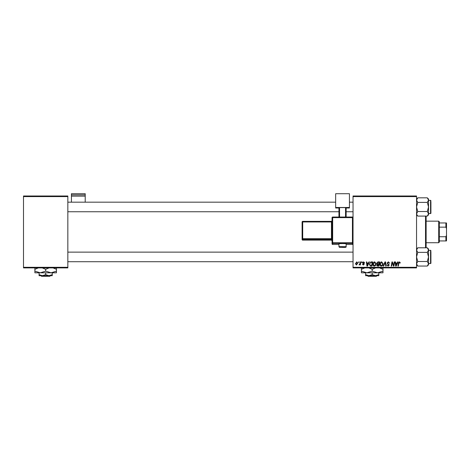 <?xml version="1.0" encoding="UTF-8"?>
<svg xmlns="http://www.w3.org/2000/svg" width="470" height="470" viewBox="0 0 470 470"><rect width="100%" height="100%" fill="white"/><g stroke="black" fill="none" stroke-linecap="round" stroke-linejoin="round"><path stroke-width="0.7" d="M416.543 267.894L353.035 267.894L353.035 267.295L416.543 267.295L416.543 267.894M416.543 196.595L353.035 196.595L353.035 195.996L416.543 195.996L416.543 267.295M360.431 261.902L360.872 261.902L360.361 264.951L359.914 264.951L360.026 264.322L359.021 264.898L360.208 263.124L360.431 261.902M361.694 261.902L362.129 261.902L362.035 262.501L361.595 262.501L361.694 261.902M371.4 261.902L372.639 261.902L371.935 266.096L370.354 266.043L369.426 264.381L370.724 262.002L371.4 261.902M374.69 261.849L376.129 263.664L375.554 265.521L374.308 266.149C373.315 265.967 372.828 265.35 372.857 264.287C372.851 262.953 373.462 262.142 374.69 261.849M381.658 261.849L383.097 263.664L382.527 265.521L381.282 266.149C380.283 265.967 379.801 265.35 379.831 264.287C379.825 262.953 380.43 262.142 381.658 261.849M388.39 261.849L389.689 263.271L388.361 262.336L387.509 263.041L389.254 265.039L388.079 266.149L386.857 264.845L388.097 265.662L388.819 265.062L387.074 263.083L388.39 261.849M400.311 262.771L399.835 263.212L399.424 262.336L398.854 263.13L398.349 266.096L397.908 266.096L398.425 263.024L399.453 261.849L400.311 262.771M353.035 196.595L353.035 267.295M397.661 261.902L398.137 261.902L396.187 266.096L395.652 266.096L395.082 261.902L395.517 261.902L395.658 263.047L397.15 263.047L397.661 261.902M394.207 261.902L394.647 261.902L393.93 266.096L393.472 266.096L392.268 262.536L391.686 266.096L391.246 266.096L391.951 261.902L392.415 261.902L393.619 265.456L394.207 261.902M384.989 261.902L385.547 261.902L386.187 266.096L385.747 266.096L385.194 262.501L383.626 266.096L383.156 266.096L384.989 261.902M377.933 261.902L379.613 261.902L378.902 266.096L377.251 266.026L376.67 265.08L377.251 264.058L376.728 263.206L377.933 261.902M368.956 261.902L369.432 261.902L367.481 266.096L366.947 266.096L366.377 261.902L366.812 261.902L366.953 263.047L368.445 263.047L368.956 261.902M364.632 262.883L364.197 262.994L363.574 262.231L362.999 262.701L364.256 264.14L363.339 265.01L362.346 264.081L363.357 264.628L363.815 264.205L362.564 262.73L363.592 261.849L364.632 262.883M358.751 261.902L359.186 261.902L359.098 262.501L358.651 262.501L358.751 261.902M356.789 261.849L357.829 263.065L356.448 265.01L355.432 263.735L356.789 261.849M67.839 267.894L23.5 267.894L23.5 267.295L67.839 267.295L67.839 267.894M67.839 196.595L23.5 196.595L23.5 195.996L67.839 195.996L67.839 267.295M23.5 196.595L23.5 267.295M396.328 264.78L396.909 263.535L395.722 263.535L395.981 265.638L396.328 264.78M382.18 265.197L382.662 263.641L381.628 262.336L380.265 264.328L381.293 265.662L382.18 265.197M378.544 265.609L378.767 264.299L377.351 264.475L377.11 265.062L378.544 265.609M378.849 263.811L379.09 262.395L377.845 262.419L377.163 263.218L377.927 263.811L378.849 263.811M375.207 265.197L375.689 263.641L374.655 262.336L373.298 264.328L374.32 265.662L375.207 265.197M367.622 264.78L368.204 263.535L367.017 263.535L367.276 265.638L367.622 264.78M371.576 265.609L372.117 262.395L371.559 262.395C370.401 262.501 369.837 263.171 369.861 264.404L370.389 265.538L371.576 265.609M356.466 264.628L357.388 263.112L356.783 262.231L355.866 263.735L356.466 264.628M426.131 216.094L426.131 247.802M425.532 247.802L425.532 216.094M416.543 214.866L417.765 216.094L416.567 214.126M428.528 214.866L427.301 216.094L428.528 214.866L428.528 199.051L427.301 197.829L428.528 200.114L427.301 202.394L428.528 206.959L427.301 211.529L428.528 213.809L427.301 216.094L417.765 216.094M430.92 211.153L430.92 202.77M428.528 213.55L430.561 213.55A0.358 0.358 0 0 0 430.92 213.192L430.92 201.571M430.92 212.352L430.92 213.192A0.358 0.358 0 0 1 430.561 213.55L430.561 200.373A0.358 0.358 0 0 1 430.92 200.731A0.358 0.358 0 0 0 430.561 200.373L428.528 200.373M416.549 213.973L417.765 211.529L416.543 206.959L417.765 202.394L416.543 200.114L417.765 197.829L427.301 197.829L428.528 199.051M417.765 202.394L427.301 202.394M416.884 198.933L416.543 200.114M428.182 214.99L428.499 214.126M417.765 211.529L427.301 211.529M416.543 199.051L417.765 197.829L416.543 199.051M416.543 264.839L417.765 266.061L416.543 263.782L417.765 261.496L427.301 261.496L428.528 263.782L427.301 266.061L417.765 266.061L416.543 264.839M428.528 264.839L427.301 266.061L428.528 264.839L428.528 249.024L427.301 247.802L428.528 250.081L427.301 252.367L428.528 256.931L427.301 261.496M430.92 261.126L430.92 252.737M428.528 263.523L430.561 263.523A0.358 0.358 0 0 0 430.92 263.159L430.92 251.538M430.92 262.325L430.92 263.159A0.358 0.358 0 0 1 430.561 263.523L430.561 250.34A0.358 0.358 0 0 1 430.92 250.698A0.358 0.358 0 0 0 430.561 250.34L428.528 250.34M417.765 261.496L416.543 256.931L417.765 252.367L416.543 250.081L417.765 247.802L427.301 247.802L428.528 249.024M417.765 252.367L427.301 252.367M416.884 248.906L416.567 249.77M428.182 264.957L428.499 264.093M438.71 242.732L438.71 221.159L439.309 221.758L439.309 242.132L438.71 242.732L426.131 242.732M438.71 221.159L426.131 221.159M446.5 240.934L445.901 240.934L445.901 236.739L446.5 235.282L446.5 240.934M439.309 240.934L445.901 240.934M439.309 222.956L446.5 222.956L446.5 235.282M439.309 236.739L445.901 236.739M446.5 228.608L445.901 227.151L445.901 222.956M439.309 227.151L445.901 227.151M85.211 194.903L85.211 193.716L71.434 193.716L71.434 194.903L85.211 194.903L85.211 202.171M85.211 196.143L71.434 196.143L71.434 202.171M71.434 196.143L71.434 194.903M342.548 243.542L338.952 243.672L338.952 246.662L346.143 246.662L346.143 243.672L342.548 243.542M332.061 243.854L332.061 217.645L332.66 217.628L332.66 242.773L352.435 242.773L352.435 217.628L332.66 217.628L332.66 217.046L352.435 217.046L352.435 217.628L353.035 217.645L353.035 243.854A0.599 0.599 180 0 1 352.435 244.453L352.435 243.395L332.66 243.395L332.66 244.453L338.952 244.453L332.66 244.453A0.599 0.599 180 0 1 332.061 243.854A0.599 0.599 0 0 0 332.66 244.453L332.66 244.453M302.104 239.536A0.599 0.599 0 0 0 302.704 240.135L331.462 240.135L331.462 239.33L302.704 239.33L302.704 240.135A0.599 0.599 -0 0 1 302.104 239.536L302.104 221.963A0.599 0.599 -0 0 1 302.704 221.364L331.462 221.364L332.061 220.765A0.599 0.599 180 0 1 331.462 221.364L331.462 221.946L302.704 221.946L302.704 238.707L331.462 238.707L331.462 221.946L332.061 221.922M332.061 238.689L331.462 238.707L331.462 239.33A0.599 0.599 180 0 1 332.061 239.929L332.061 239.577M349.439 207.487L335.656 207.487L335.656 193.716L349.439 193.716L349.439 207.999L346.143 207.999M338.952 207.999L335.656 207.999L335.656 207.487M338.952 217.046L338.952 207.634L339.552 207.617L339.552 217.046M345.544 217.046L345.544 207.617L339.552 207.617M345.544 207.617L346.143 207.634L346.143 217.046M367.452 275.684L368.057 276.284L367.452 275.684M376.358 276.284L376.964 275.684L376.358 276.284L368.057 276.284M372.205 274.662L368.909 275.684L378.797 275.684L378.797 274.662L375.501 275.684L372.205 274.662L372.205 272.806M378.797 274.662L378.797 272.806L361.418 272.806L361.418 269.322L364.832 267.894M365.613 274.662L365.613 275.684L368.909 275.684L365.613 274.662L365.613 272.806M377.598 272.806L382.991 271.137L382.991 272.806L377.598 272.806L372.205 271.137L372.205 269.322L375.618 267.894M382.991 271.137L382.991 267.653M379.578 267.894L382.991 269.322M372.205 271.137L366.812 272.806L361.418 271.137M368.791 267.894L372.205 269.322M361.418 267.653L361.418 269.322M40.913 275.684L41.519 276.284L40.913 275.684L42.371 275.684L39.081 274.662L39.081 272.806M49.82 276.284L50.425 275.684L49.82 276.284L41.519 276.284M45.666 274.662L42.371 275.684L52.258 275.684L52.258 274.662L48.962 275.684L45.666 274.662L45.666 272.806M52.258 274.662L52.258 272.806M39.081 274.662L39.081 275.684L42.371 275.684M42.253 267.894L45.666 269.322L45.666 271.137L51.06 272.806L56.453 271.137L56.453 272.806L34.886 272.806L34.886 269.322L38.299 267.894M45.666 269.322L49.08 267.894M56.453 271.137L56.453 267.653M53.04 267.894L56.453 269.322M45.666 271.137L40.279 272.806L34.886 271.137M34.886 267.653L34.886 269.322M352.435 244.453L346.143 244.453L352.435 244.453A0.599 0.599 0 0 0 353.035 243.854M331.462 240.135L331.462 240.135A0.599 0.599 180 0 1 332.061 240.734L331.462 240.135L302.704 240.135M302.104 238.731A0.599 0.599 -0 0 0 302.704 239.33L302.704 238.707L302.104 238.731M302.104 221.963L302.704 221.946L302.704 221.364A0.599 0.599 0 0 0 302.104 221.963M332.061 242.796A0.599 0.599 -0 0 0 332.66 243.395L332.66 242.773L332.061 242.796M352.435 243.395A0.599 0.599 0 0 0 353.035 242.796L352.435 242.773L352.435 243.395M332.66 217.046A0.599 0.599 0 0 0 332.061 217.645A0.599 0.599 0 0 1 332.66 217.046L352.435 217.046A0.599 0.599 180 0 1 353.035 217.645A0.599 0.599 0 0 0 352.435 217.046M67.839 211.753L338.952 211.753M346.143 211.753L353.035 211.753M67.839 202.171L335.656 202.171M349.439 202.171L353.035 202.171M353.035 252.137L67.839 252.137M353.035 261.725L67.839 261.725M416.543 249.024L417.765 247.802M338.952 246.662C340.057 247.737 337.906 247.103 342.548 247.367C345.262 247.555 346.461 247.32 346.143 246.662M302.704 221.364L331.462 221.364"/></g></svg>
